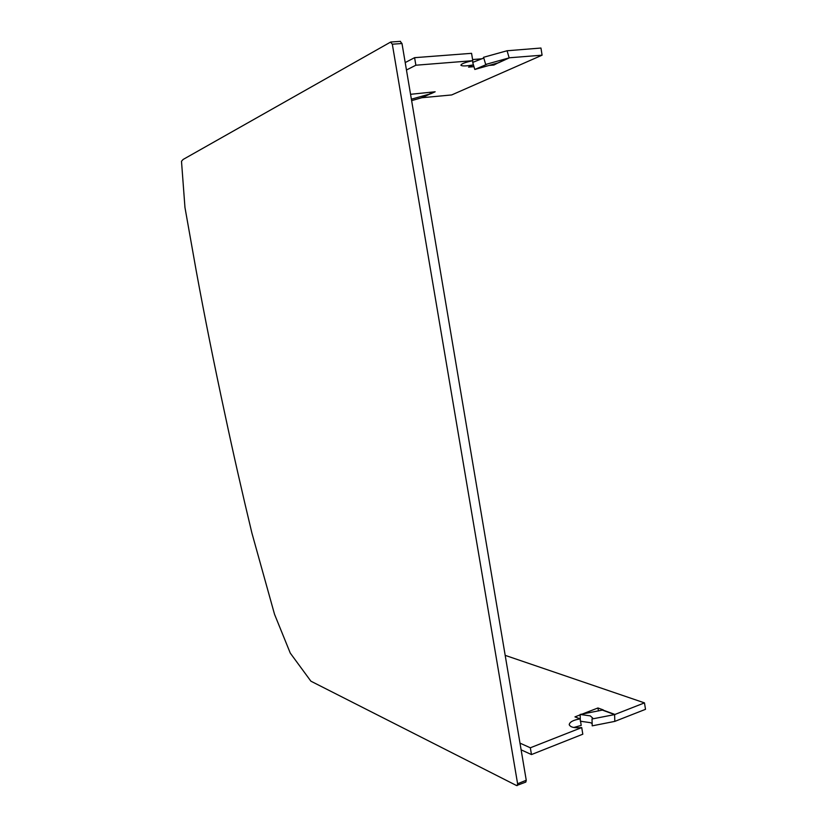 <?xml version="1.0" encoding="UTF-8"?>
<svg xmlns="http://www.w3.org/2000/svg" width="827" height="827" viewBox="0 0 827 827"><rect width="100%" height="100%" fill="white"/><g stroke="black" fill="none" stroke-linecap="round" stroke-linejoin="round"><path stroke-width="1.24" d="M517.185 785.609L517.609 783.769L392.318 44.193L390.551 42.105L183.108 159.466L181.495 161.275L184.959 207.463L196.185 270.636C204.517 316.152 214.121 364.097 224.996 414.482C233.183 452.969 242.166 492.51 251.915 533.095L274.523 614.265L290.277 653.103L310.9 681.19L516.565 785.547L525.817 782.084L526.251 780.254L401.994 43.521L400.206 41.443M592.008 718.983L614.616 714.59L614.812 721.382L592.215 725.848L592.008 718.983L592.68 718.053L590.292 715.882L580.14 714.456L603.276 709.917L597.952 707.974L582.26 714.052M580.14 714.456L580.347 721.227L590.499 722.684L592.142 723.553M614.812 721.382L645.505 709.328L644.481 702.878L505.194 655.366M580.585 721.568L581.443 721.237M573.762 727.491L581.216 725.393L580.533 721.227M521.124 749.831L531.472 754.565L582.808 734.2L581.722 727.574L530.334 747.784L519.997 743.142M580.151 714.869L574.961 716.875L580.151 718.88C573.473 720.007 569.834 721.878 569.234 724.483C570.03 727.202 574.196 728.225 581.722 727.574M602.552 710.166L614.616 714.59L644.481 702.878M530.334 747.784L531.472 754.565M580.151 718.88L580.306 719.831M597.952 707.974L598.438 710.951M489.077 65.426L493.905 65.033L498.03 62.904L474.801 69.458L472.703 62.418L483.774 57.993M474.801 69.458L486.576 64.444L485.687 64.444L483.568 57.29L507.065 50.757L540.961 48.038L542.088 55.182L451.697 94.94L421.76 97.741L411.629 100.625M485.687 64.444L509.535 57.766L542.088 55.182M411.381 99.188L431.053 93.647L435.157 91.776L410.554 94.299M406.46 70.006L415.867 65.219L414.596 57.673L405.209 62.573M414.596 57.673L471.566 53.331L472.775 60.691C465.012 62.356 461.052 63.886 460.918 65.281C462.169 66.263 466.294 66.139 473.302 64.899L468.558 67.121L473.974 66.677M482.203 58.779L472.589 59.544M415.867 65.219L472.775 60.691M431.053 93.647L430.815 92.179M472.62 60.722L472.889 62.356M473.137 63.875L473.302 64.899M493.905 65.033L493.76 64.113M392.318 44.193L401.994 43.521M517.609 783.769L526.251 780.254M602.914 710.062L614.978 714.476M507.065 50.757L509.153 57.838L498.03 62.904M429.875 92.262L430.329 93.751L421.398 97.813M430.691 93.678L421.76 97.741M509.535 57.766L498.412 62.831M390.851 42.012L400.516 41.35M569.234 724.483L569.317 725.01"/></g></svg>
